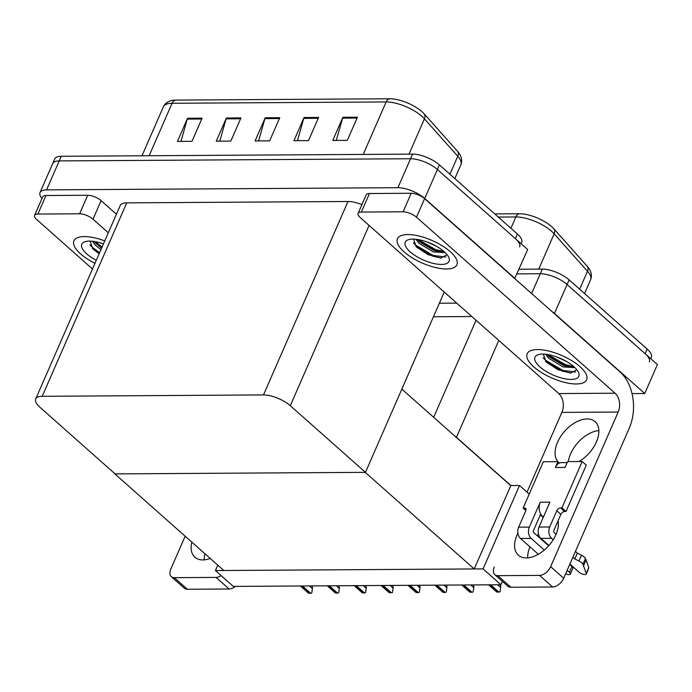 <?xml version="1.0" encoding="UTF-8"?>
<svg xmlns="http://www.w3.org/2000/svg" width="692" height="692" viewBox="0 0 692 692"><rect width="100%" height="100%" fill="white"/><g stroke="black" fill="none" stroke-linecap="round" stroke-linejoin="round"><path stroke-width="1.04" d="M529.216 494.097L519.519 485.499L510.878 485.55L456.452 437.309A20.492 7.776 -156.4 0 0 453.978 435.329M510.878 485.55L474.202 568.945L223.819 570.493L114.855 473.899L365.229 472.351L474.202 568.945M551.481 311.14A20.492 7.776 23.6 0 1 554.456 313.467L644.745 393.514L657.4 364.554L567.103 284.516L645.143 353.69A20.492 7.776 23.6 0 1 649.356 361.985M644.745 393.514L632.03 393.592M519.078 269.249L542.312 269.102L540.288 273.738A20.492 7.776 23.6 0 1 567.103 284.516A20.492 7.776 23.6 0 0 540.288 273.738L517.054 273.876L540.288 273.738L531.629 293.538M439.359 303.243L456.746 303.131M471.866 316.529L433.443 316.772M500.973 584.757L483.085 568.893L215.42 570.545L233.316 586.409L500.973 584.757L502.435 581.41M215.42 570.545L217.781 565.148M483.085 568.893L519.519 485.499M401.844 389.112L510.635 485.55M41.978 198.5A20.492 7.776 23.6 0 1 40.041 192.532L52.696 163.58A20.492 7.776 23.6 0 1 59.218 160.916L410.564 158.736A20.492 7.776 23.6 0 1 437.379 169.514L527.676 249.561L514.684 278.521M40.041 192.532A20.492 7.776 23.6 0 1 46.563 189.868L397.909 187.696A20.492 7.776 23.6 0 1 424.732 198.474L515.03 278.513M365.471 472.342L290.294 405.702A20.492 7.776 -156.4 0 0 263.479 394.924L42.221 396.3A20.492 7.776 -156.4 0 0 35.699 398.955A20.492 7.776 -156.4 0 0 39.92 407.251L115.097 473.899L365.471 472.342L444.247 292.05M361.907 204.633A20.492 7.776 -156.4 0 0 347.981 201.502L126.731 202.868A20.492 7.776 -156.4 0 0 120.209 205.533L35.699 398.955M494.719 213.915L519.519 213.759A24.592 9.333 23.6 0 1 551.697 226.691A24.592 9.333 23.6 0 1 553.989 228.957L587.318 266.394A24.592 9.333 23.6 0 1 588.468 267.804C591.426 271.844 592.127 275.849 590.57 279.802A27.325 10.371 -156.4 0 0 587.491 271.264A6.833 4.879 -41.7 0 0 587.318 266.394M542.312 269.102A20.492 7.776 23.6 0 1 569.127 279.879L647.167 349.062A20.492 7.776 23.6 0 1 651.38 357.357L650.791 358.698M175.725 100.089A6.833 4.809 89.6 0 0 172.066 103.272A27.325 10.371 -156.4 0 0 163.373 106.819C165.224 102.987 168.632 100.79 173.614 100.21A24.592 9.333 23.6 0 1 175.725 100.089L389.795 98.766A24.592 9.333 23.6 0 1 421.982 111.697A24.592 9.333 23.6 0 1 424.265 113.964L457.602 151.392A24.592 9.333 23.6 0 1 458.744 152.802C461.702 156.842 462.403 160.847 460.846 164.808A27.325 10.371 -156.4 0 0 457.775 156.262A6.833 4.879 -41.7 0 0 457.602 151.392M521.067 243.705L521.664 242.356A20.492 7.776 23.6 0 0 517.443 234.06L439.403 164.878A20.492 7.776 23.6 0 0 412.588 154.108L61.242 156.28A20.492 7.776 23.6 0 0 54.72 158.944L52.696 163.58A20.492 7.776 23.6 0 1 59.218 160.916L410.564 158.736A20.492 7.776 23.6 0 1 437.379 169.514L515.419 238.697A20.492 7.776 23.6 0 1 519.64 246.992M180.975 141.393L187.247 119.102A5.467 3.841 -90.4 0 1 187.549 118.254L177.429 141.419L191.995 141.324L202.116 118.159L187.549 118.254M219.805 141.151L226.085 118.86A5.467 3.841 -90.4 0 1 226.379 118.012L216.259 141.177L230.825 141.09L240.946 117.925L226.379 118.012M336.303 140.433L342.583 118.142A5.467 3.841 -90.4 0 1 342.886 117.294L332.765 140.459L347.323 140.364L357.444 117.199L342.886 117.294M297.474 140.675L303.745 118.375A5.467 3.841 -90.4 0 1 304.048 117.528L293.927 140.692L308.494 140.606L318.614 117.441L304.048 117.528M258.644 140.917L264.915 118.617A5.467 3.841 -90.4 0 1 265.218 117.77L255.097 140.934L269.655 140.848L279.776 117.683L265.218 117.77M311.936 585.925L312.533 587.932L311.781 592.949A3.417 2.05 131.6 0 1 310.639 593.226L309.177 593.234A3.417 2.05 131.6 0 1 308.269 592.975L300.397 585.994M312.533 587.932L311.781 592.949M338.829 585.761L339.426 587.759L338.673 592.784A3.417 2.05 131.6 0 1 337.523 593.061L336.07 593.07A3.417 2.05 131.6 0 1 335.162 592.802L327.29 585.83M339.426 587.759L338.673 592.784M365.713 585.596L366.319 587.594L365.566 592.62A3.417 2.05 131.6 0 1 364.416 592.897L362.963 592.906A3.417 2.05 131.6 0 1 362.054 592.637L354.183 585.666M366.319 587.594L365.566 592.62M392.606 585.423L393.212 587.43L392.459 592.447A3.417 2.05 131.6 0 1 391.309 592.724L389.856 592.741A3.417 2.05 131.6 0 1 388.947 592.473L381.076 585.501M393.212 587.43L392.459 592.447M419.499 585.259L420.105 587.266L419.352 592.283A3.417 2.05 131.6 0 1 418.202 592.56L416.748 592.568A3.417 2.05 131.6 0 1 415.84 592.309L407.96 585.328M420.105 587.266L419.352 592.283M540.331 514.874L543.229 517.443M527.676 557.864A27.325 16.418 131.6 0 1 529.977 546.87M537.122 535.634A27.325 16.418 131.6 0 1 538.497 534.129M558.089 520.765A27.325 16.418 131.6 0 1 549.327 545.011A27.325 16.418 131.6 0 1 526.37 557.925A27.325 16.418 131.6 0 1 518.36 555.2A27.325 16.418 131.6 0 1 517.893 533.125M404.102 251.914A32.446 12.309 -156.4 0 0 435.13 267.449A32.446 12.309 -156.4 0 0 456.893 264.759A32.446 12.309 -156.4 0 0 450.215 251.628A32.446 12.309 -156.4 0 0 419.188 236.084A32.446 12.309 -156.4 0 0 397.424 238.783A32.446 12.309 -156.4 0 0 404.102 251.914A32.446 12.309 23.6 0 1 397.424 238.783A32.446 12.309 23.6 0 1 419.188 236.084A32.446 12.309 23.6 0 1 450.215 251.628A32.446 12.309 23.6 0 1 456.893 264.759A32.446 12.309 23.6 0 1 435.13 267.449A32.446 12.309 23.6 0 1 404.102 251.914M533.826 366.907A32.446 12.309 -156.4 0 0 564.854 382.451A32.446 12.309 -156.4 0 0 586.617 379.752A32.446 12.309 -156.4 0 0 579.939 366.622A32.446 12.309 -156.4 0 0 548.912 351.086A32.446 12.309 -156.4 0 0 527.148 353.776A32.446 12.309 -156.4 0 0 533.826 366.907A32.446 12.309 23.6 0 1 527.148 353.776A32.446 12.309 23.6 0 1 548.912 351.086A32.446 12.309 23.6 0 1 579.939 366.622A32.446 12.309 23.6 0 1 586.617 379.752A32.446 12.309 23.6 0 1 564.854 382.451A32.446 12.309 23.6 0 1 533.826 366.907M361.345 212.055L403.09 211.795L411.186 193.267A10.25 3.884 23.6 0 1 424.594 198.656L619.894 371.786A40.984 28.83 89.6 0 1 629.227 428.262L563.695 578.252A10.25 6.159 131.6 0 1 552.623 586.989L539.544 575.398A10.25 6.159 -48.4 0 0 550.624 566.67L618.181 412.043L561.869 412.389A13.658 9.61 89.6 0 0 558.755 393.566L360.195 217.53A10.25 3.884 -156.4 0 1 358.084 213.387A10.25 3.884 -156.4 0 1 361.345 212.055L369.442 193.526L411.186 193.267M358.084 213.387L366.18 194.859A10.25 3.884 23.6 0 1 369.442 193.526M568.348 461.607A27.325 16.418 131.6 0 1 598.848 430.58M494.313 567.016A10.25 6.159 -48.4 0 0 494.797 574.637A10.25 6.159 -48.4 0 0 497.799 575.658L510.878 587.248L552.623 586.989M510.878 587.248A10.25 6.159 131.6 0 1 507.876 586.228L494.797 574.637M497.799 575.658L539.544 575.398M557.908 461.668L555.382 467.463A10.25 7.205 -90.4 0 1 559.465 463.052A27.325 16.418 131.6 0 1 559.465 463.052L557.908 461.668L543.35 461.763L523.109 508.092L525.877 510.549M558.271 461.988A27.325 16.418 131.6 0 1 565.13 430.709A27.325 16.418 131.6 0 1 595.094 421.653A27.325 16.418 131.6 0 1 578.919 461.538M527.019 492.15L561.869 412.389M558.755 393.566L615.067 393.212L416.498 217.184A10.25 3.884 -156.4 0 0 403.09 211.795M615.067 393.212A13.658 9.61 -90.4 0 1 618.181 412.043M204.192 559.863A27.325 16.418 131.6 0 1 204.875 553.704M210.23 558.453A27.325 16.418 131.6 0 1 202.886 559.923A27.325 16.418 131.6 0 1 194.876 557.207A27.325 16.418 131.6 0 1 191.805 542.113M80.618 253.912A32.446 12.309 -156.4 0 0 94.968 263.297A32.446 12.309 23.6 0 1 80.618 253.912A32.446 12.309 23.6 0 1 73.949 240.781A32.446 12.309 -156.4 0 0 80.618 253.912M37.861 214.062A10.25 3.884 -156.4 0 0 34.6 215.394L42.696 196.857A10.25 3.884 23.6 0 1 45.957 195.525L37.861 214.062L79.606 213.802L87.702 195.265A10.25 3.884 23.6 0 1 101.11 200.654L116.412 214.217M45.957 195.525L87.702 195.265M235.418 586.401A10.25 6.159 131.6 0 1 229.138 588.996L216.06 577.405A10.25 6.159 -48.4 0 0 221.172 575.649M185.162 536.222L170.829 569.023A10.25 6.159 -48.4 0 0 171.313 576.644A10.25 6.159 -48.4 0 0 174.315 577.664L187.394 589.255L229.138 588.996M187.394 589.255A10.25 6.159 131.6 0 1 184.392 588.235L171.313 576.644M174.315 577.664L216.06 577.405M104.751 240.92A32.446 12.309 -156.4 0 0 73.949 240.781A32.446 12.309 23.6 0 1 104.751 240.92M108.315 232.754L93.013 219.191A10.25 3.884 -156.4 0 0 79.606 213.802M34.6 215.394A10.25 3.884 -156.4 0 0 36.711 219.537L92.486 268.989M548.618 545.824L533.714 532.615A1.367 0.96 -90.4 0 1 533.402 530.729L540.703 514.018A10.25 7.205 -90.4 0 1 540.201 502.21L549.906 502.15L539.025 527.053L549.707 526.984L556.792 510.774A3.417 2.05 131.6 0 1 560.485 507.859L561.939 507.85L566.021 511.474L586.262 465.145L582.18 461.521L567.613 461.607L565.087 467.403L555.382 467.463M529.319 527.114A8.2 5.77 89.6 0 0 531.188 538.411L520.505 538.471A8.2 5.77 -90.4 0 1 518.637 527.174L529.319 527.114L540.201 502.21M531.188 538.411L544.301 550.036M567.172 570.312L569.429 572.319A4.36 1.652 23.6 0 1 570.329 574.083A4.36 1.652 23.6 0 1 565.632 573.832M569.698 564.516L571.964 566.523L569.429 572.319M549.707 526.984A8.2 5.77 89.6 0 0 551.576 538.281L540.893 538.35L548.929 545.469M569.897 564.058L579.143 572.258A4.36 1.652 23.6 0 0 583.313 574.343A4.36 1.652 23.6 0 0 586.236 573.979A4.36 1.652 23.6 0 0 586.228 573.374L582.958 564.248L585.484 558.453L586.081 559.992L583.555 565.779M540.893 538.35A8.2 5.77 -90.4 0 1 539.025 527.053M556.074 534.241L554.102 532.494A1.367 0.96 -90.4 0 1 553.79 530.608L560.875 514.39A3.417 2.05 131.6 0 1 564.568 511.483L566.021 511.474M551.576 538.281L553.202 539.725M572.898 557.19L574.844 558.911L577.37 553.116L581.496 555.235A6.833 2.595 23.6 0 1 585.484 558.453M581.496 555.235L578.962 561.022A6.833 2.595 23.6 0 1 582.958 564.248M578.962 561.022L574.844 558.911M575.433 551.403L577.37 553.116M561.939 507.85L582.18 461.521M523.109 508.092L524.562 508.084A3.417 2.05 131.6 0 1 525.565 508.421A3.417 2.05 131.6 0 1 525.721 510.964L518.637 527.174M520.505 538.471L538.324 554.266M586.236 573.979L588.771 568.193A4.36 1.652 -156.4 0 0 588.762 567.587L586.081 559.992M570.329 574.083L572.864 568.288A4.36 1.652 -156.4 0 0 571.964 566.523M559.465 463.052A10.25 7.205 -90.4 0 1 561.446 462.645L567.181 462.611M543.419 517.002A10.25 7.205 -90.4 0 1 540.703 514.018M573.876 366.665A23.909 9.074 23.6 0 1 578.356 372.088A23.909 9.074 23.6 0 1 567.12 379.155A23.909 9.074 23.6 0 1 539.89 366.872A23.909 9.074 23.6 0 1 538.393 354.624A23.909 9.074 23.6 0 1 573.876 366.665M576.817 369.718L570.45 373.031L557.864 369.675L546.109 361.977L543.307 354.096M547.277 354.468L549.396 356.925L563.669 365.48L571.332 367.167L574.17 366.924M545.677 354.261L548.54 358.153L563.037 366.924L574.94 367.66M557.181 357.107L566.428 361.423M548.073 354.598L565.373 364.649L573.72 366.526M543.108 357.721L545.123 359.978L562.847 370.436L575.64 372.045M548.505 355.999L565.061 365.376L572.569 367.167M545.642 361.492L562.527 371.163L571.012 373.049M96.283 260.287A23.909 9.074 23.6 0 1 86.69 253.877A23.909 9.074 23.6 0 1 85.185 241.638A23.909 9.074 23.6 0 1 103.437 243.921M99.129 253.774L92.901 248.982L90.098 241.101M94.069 241.473L101.586 248.151M92.477 241.266L95.34 245.158L100.954 249.596M94.873 241.603L102.096 246.975M89.899 244.726L91.915 246.983L99.57 252.77M95.297 243.004L101.785 247.701M92.434 248.497L99.25 253.497M444.152 251.663A23.909 9.074 23.6 0 1 448.632 257.087A23.909 9.074 23.6 0 1 437.396 264.162A23.909 9.074 23.6 0 1 410.174 251.871A23.909 9.074 23.6 0 1 408.669 239.631A23.909 9.074 23.6 0 1 444.152 251.663M447.093 254.717L440.726 258.038L428.149 254.682L416.385 246.975L413.582 239.095M417.553 239.467L419.672 241.923L433.945 250.478L441.608 252.165L444.446 251.931M415.961 239.259L418.824 243.16L433.313 251.923L445.216 252.658M427.457 242.113L436.704 246.421M418.357 239.596L435.657 249.648L443.996 251.525M413.383 242.728L415.399 244.985L433.123 255.443L445.916 257.052M418.781 241.006L435.337 250.374L442.845 252.165M415.918 246.49L432.803 256.17L441.288 258.055M446.392 585.095L446.997 587.093L446.236 592.118A3.417 2.05 131.6 0 1 445.094 592.395L443.641 592.404A3.417 2.05 131.6 0 1 442.733 592.136L434.853 585.164M446.997 587.093L446.236 592.118M473.285 584.93L473.89 586.928L473.129 591.954A3.417 2.05 131.6 0 1 471.987 592.231L470.534 592.24A3.417 2.05 131.6 0 1 469.626 591.971L461.746 584.999M473.89 586.928L473.129 591.954M500.178 584.757L500.783 586.764L500.022 591.781A3.417 2.05 131.6 0 1 498.88 592.058L497.427 592.075A3.417 2.05 131.6 0 1 496.519 591.807L488.638 584.835M500.783 586.764L500.022 591.781M456.452 437.309L498.794 340.403M554.456 313.467L569.127 279.879M433.659 417.319L476.061 320.258M46.563 189.868L61.242 156.28M424.732 198.474L439.403 164.878M397.909 187.696L412.588 154.108M263.479 394.924L347.981 201.502M290.294 405.702L369.07 225.402M42.221 396.3L126.731 202.868M579.654 289.213L587.491 271.264L554.162 233.827A27.325 10.371 -156.4 0 0 551.619 231.31A27.325 10.371 -156.4 0 0 515.86 216.942A6.833 4.809 -90.4 0 1 519.519 213.759M553.989 228.957A6.833 4.879 -41.7 0 1 554.162 233.827L538.739 269.127M510.912 228.273L515.86 216.942L498.257 217.054M647.167 349.062L645.143 353.69M449.93 174.211L457.775 156.262L424.438 118.834A27.325 10.371 -156.4 0 0 421.895 116.317A27.325 10.371 -156.4 0 0 386.136 101.949A6.833 4.809 -90.4 0 1 389.795 98.766M424.265 113.964A6.833 4.879 -41.7 0 1 424.438 118.834L409.015 154.126M363.213 154.411L386.136 101.949L172.066 103.272L149.143 155.735M517.443 234.06L515.419 238.697M264.915 118.617L279.412 118.531M303.745 118.375L318.242 118.289M342.583 118.142L357.072 118.047M226.085 118.86L240.574 118.773M187.247 119.102L201.744 119.007M301.011 585.994L309.177 593.234M302.465 585.986L310.639 593.226M309.393 585.942L312.282 588.503M327.904 585.83L336.07 593.07M329.357 585.821L337.523 593.061M336.286 585.778L339.175 588.338M354.788 585.657L362.963 592.906M356.25 585.648L364.416 592.897M363.179 585.605L366.068 588.174M381.681 585.493L389.856 592.741M383.143 585.484L391.309 592.724M390.072 585.441L392.961 588.01M408.574 585.328L416.748 592.568M410.036 585.32L418.202 592.56M416.956 585.276L419.854 587.837M550.624 566.67L563.695 578.252M424.594 198.656L416.498 217.184M101.11 200.654L93.013 219.191M556.792 510.774L560.875 514.39M560.485 507.859L564.568 511.483M524.562 508.084L526.015 509.373M588.762 567.587L586.228 573.374M435.467 585.164L443.641 592.404M436.929 585.155L445.094 592.395M443.849 585.112L446.747 587.672M462.36 584.991L470.534 592.24M463.822 584.982L471.987 592.231M470.742 584.939L473.639 587.508M489.253 584.827L497.427 592.075M490.706 584.818L498.88 592.058M497.634 584.775L500.532 587.344M590.57 279.802L584.558 293.564M163.373 106.819L141.981 155.778M460.846 164.808L454.843 178.562"/></g></svg>
